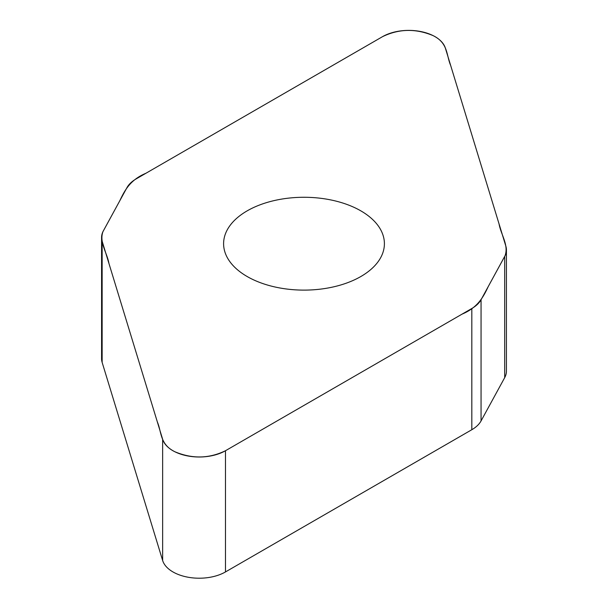 <?xml version="1.0" encoding="UTF-8"?>
<svg xmlns="http://www.w3.org/2000/svg" width="608" height="608" viewBox="0 0 608 608"><rect width="100%" height="100%" fill="white"/><g stroke="black" fill="none" stroke-linecap="round" stroke-linejoin="round"><path stroke-width="0.91" d="M506.426 249.941L506.426 371.154A37.422 21.607 180 0 1 504.693 377.644L481.057 420.926A37.422 21.607 180 0 1 471.823 429.712L225.484 571.93A37.141 21.447 180 0 1 188.047 577.22A37.141 21.447 180 0 1 162.64 560.492L102.144 362.414A37.422 21.607 180 0 1 101.574 358.659L101.574 237.454A37.422 21.607 0 0 0 102.144 241.201L162.64 439.28A37.141 21.447 0 0 0 188.047 456.008A37.141 21.447 0 0 0 225.484 450.726L471.823 308.499A37.422 21.607 0 0 0 481.057 299.721L504.693 256.439A37.422 21.607 0 0 0 506.426 249.941A37.422 21.607 0 0 0 505.856 246.187L445.36 48.108A37.141 21.447 0 0 0 419.953 31.38A37.141 21.447 0 0 0 382.516 36.67L136.177 178.889A37.422 21.607 0 0 0 126.943 187.674L103.307 230.956A37.422 21.607 0 0 0 101.574 237.454M360.856 276.518A80.4 46.421 180 0 1 273.235 286.581A80.4 46.421 180 0 1 223.6 243.694A80.4 46.421 180 0 1 304 197.273A80.4 46.421 180 0 1 384.4 243.694A80.4 46.421 180 0 1 360.856 276.518M382.516 36.67C398.939 28.705 415.819 28.363 433.162 35.652C448.271 43.001 446.295 55.351 450.657 65.451L499.077 224.002C500.901 234.559 508.934 245.138 505.035 255.763L488.285 286.474C483.428 296.81 477.896 307.511 462.095 314.116L225.484 450.726C209.061 458.69 192.181 459.025 174.838 451.736C159.729 444.395 161.705 432.037 157.343 421.937L108.923 263.393C107.099 252.837 99.066 242.25 102.965 231.625L119.715 200.914C124.572 190.578 130.104 179.884 145.905 173.272L382.516 36.67M481.057 299.721L481.057 420.926M471.823 429.712L471.823 308.499M225.484 450.726L225.484 571.93M162.64 439.28L162.64 560.492M504.693 256.439L504.693 377.644M102.144 241.201L102.144 362.414"/></g></svg>
